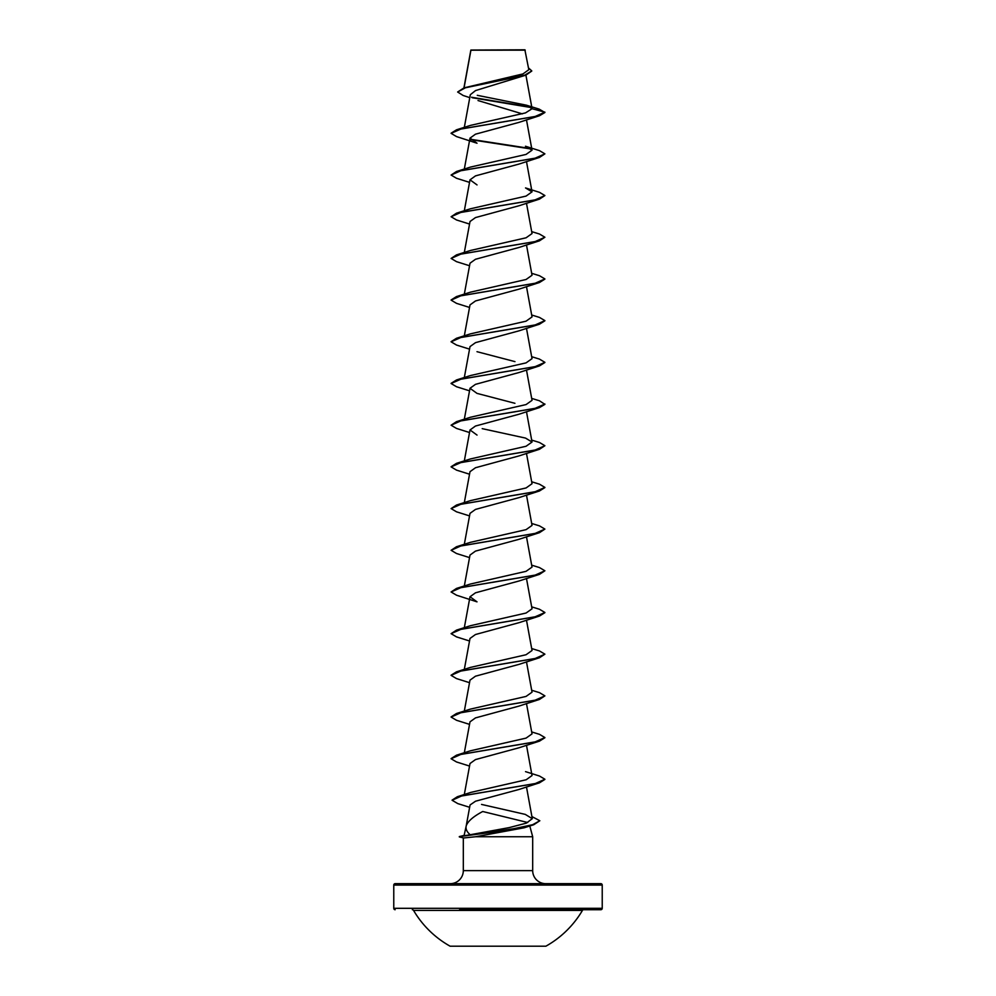<?xml version="1.0" encoding="UTF-8"?>
<svg xmlns="http://www.w3.org/2000/svg" width="996" height="996" viewBox="0 0 996 996"><rect width="100%" height="100%" fill="white"/><g stroke="black" fill="none" stroke-linecap="round" stroke-linejoin="round"><path stroke-width="1.49" d="M450.117 946.2L545.883 946.2A97.982 97.982 0 0 0 582.436 910.419L413.564 910.419A97.982 97.982 0 0 0 450.117 946.2M412.344 909.722A1.407 1.407 0 0 1 413.564 910.419M583.656 909.722A1.407 1.407 0 0 0 582.436 910.419M459.554 909.722L600.825 909.722A1.407 1.407 0 0 0 602.231 908.315L602.231 885.071L393.769 885.071L393.769 908.315L602.231 908.315M395.175 909.722A1.407 1.407 0 0 1 393.769 908.315M469.776 97.645L463.152 95.479L457.637 92.006L464.061 87.847L522.962 73.916L528.814 69.708L524.88 49.8L470.884 50.037M525.241 50.161L470.921 50.211L464.061 87.835L524.88 75.123L531.764 70.89L528.503 67.927M450.279 883.664A13.035 13.035 0 0 0 463.314 870.629L463.314 837.997L459.318 836.578L470.212 834.748C466.8 831.872 465.481 828.896 466.24 825.808C467.834 821.264 473.324 816.496 482.724 811.503L527.718 822.509M602.231 885.071A1.407 1.407 0 0 0 600.825 883.664L395.175 883.664A1.407 1.407 0 0 0 393.769 885.071M545.721 883.664A13.035 13.035 0 0 1 532.686 870.629L463.314 870.629M466.178 826.082L464.136 835.395L459.318 836.578M529.797 825.958L532.686 836.752L532.686 870.629M463.327 838.01L475.59 836.752L532.686 836.752M457.637 92.006L465.381 87.797L525.838 75.161L475.565 90.561L470.311 94.72L464.323 127.376M478.018 100.546L522.327 113.868M539.483 115.735L519.003 122.371L475.478 134.186L470.012 138.133L477.022 143.225L456.529 136.589L451.101 133.352L461.073 128.957L539.483 115.735L544.899 112.511L539.197 109.124L526.398 105.178L477.296 95.317M544.899 153.857L534.927 158.264L456.529 171.474L470.486 167.079L526.062 154.417L532.038 150.184L525.49 146.238L539.483 150.633L544.899 153.857L539.471 157.43L518.978 164.079L475.503 175.881L470.025 179.828L477.034 184.92M544.899 195.552L534.927 199.959L456.517 213.181L470.448 208.786L526.075 196.088L532.001 191.867L525.539 187.933L539.471 192.328L544.899 195.552L539.471 199.125L518.991 205.761L475.49 217.576L470.012 221.51L464.323 252.461M531.677 231.607L539.471 234.023L544.899 237.247L539.471 240.82L519.003 247.456L475.478 259.271L470.012 263.205L464.323 294.156M544.887 279.104L539.483 282.503L518.978 289.151L475.503 300.954L470.025 304.901M544.887 320.799L539.483 324.198L518.978 330.846L475.528 342.636L470.012 346.596L464.323 377.534M476.997 351.688L514.969 361.623M544.887 362.494L539.483 365.893L519.003 372.529L475.478 384.344L470 388.291L477.009 393.383L514.932 403.305M531.677 398.388L539.483 400.79L544.899 404.364L539.471 407.588L518.978 414.236L475.466 426.039L470.037 429.973L477.034 435.078M531.677 440.083L539.471 442.485L544.899 445.71L539.471 449.283L518.978 455.919L475.503 467.734L470.025 471.668M544.887 487.579L539.471 490.978L519.003 497.614L475.49 509.417L470 513.363L464.323 544.314M531.677 523.46L539.471 525.876L544.899 529.088L539.483 532.661L518.978 539.309L475.453 551.124L470.025 555.058M518.966 581.004L475.466 592.819L470.025 596.753L477.009 601.845L456.529 595.21L451.101 591.985L461.073 587.578L539.483 574.356L544.899 570.783L534.939 575.19L456.529 588.412L451.101 591.985M544.887 612.665L539.471 616.051L519.003 622.687L475.478 634.514L470 638.448L464.323 669.387M531.677 648.545L539.471 650.948L544.899 654.173L539.471 657.746L519.003 664.382L475.478 676.197L470.025 680.131M531.677 690.24L539.471 692.643L544.899 695.868L539.471 699.441L518.978 706.089L475.478 717.904L470.025 721.826M544.887 737.737L539.483 741.136L518.991 747.772L475.478 759.587L470 763.521L464.31 794.547M544.887 779.42L539.483 782.819L518.991 789.467L475.515 801.22L470.062 804.967L466.128 826.356M470.212 834.748L509.217 827.601L526.299 823.157L532.3 818.687L525.278 814.392L481.529 804.419M525.539 771.639L539.483 776.033L544.899 779.245L535.126 783.615L457.401 796.713L470.946 792.368L526.187 779.756L531.989 775.573M531.677 731.923L539.471 734.338L544.899 737.563L534.952 741.97L456.517 755.18L470.486 750.785L526.075 738.111L532.038 733.878L526.473 703.525M544.899 695.868L534.939 700.275L456.517 713.497L470.461 709.102L526.062 696.416L532.026 692.195M544.899 654.173L534.927 658.58L456.517 671.802L470.448 667.407L526.062 654.733L532.038 650.5L526.473 620.135M531.677 606.85L539.483 609.266L544.899 612.49L534.927 616.885L456.529 630.107L470.448 625.712L526.087 613.026L532.038 608.805L526.473 578.439M456.529 588.412L470.473 584.017L526.05 571.331L532.026 567.11L526.473 536.757M544.899 529.088L534.952 533.495L456.529 546.717L470.51 542.31L526.075 529.648L532.038 525.415L526.473 495.062M531.677 481.765L539.471 484.18L544.899 487.405L534.952 491.812L456.517 505.034L470.473 500.627L526.087 487.953L532.026 483.72L526.473 453.367M544.899 445.71L534.939 450.117L456.517 463.339L470.461 458.944L526.062 446.258L532.038 442.025L525.539 438.091L482.201 428.641M544.899 404.015L534.927 408.422L456.517 421.644L470.448 417.249L526.087 404.563L532.038 400.342L526.473 369.977M531.677 356.693L539.483 359.108L544.899 362.332L534.927 366.727L456.529 379.949L470.448 375.554L526.062 362.88L532.026 358.647L526.473 328.282M531.677 314.997L539.483 317.413L544.899 320.625L534.952 325.032L456.529 338.254L470.486 333.847L526.062 321.173L532.001 316.952M531.677 273.302L539.471 275.718L544.899 278.93L534.952 283.337L456.517 296.559L470.498 292.152L526.075 279.49L532.026 275.257L526.473 244.904M544.899 237.247L534.939 241.655L456.517 254.876L470.461 250.482L526.075 237.795L532.038 233.562L526.473 203.209M532.051 108.726L544.899 112.162L534.939 116.569L456.529 129.791L470.448 125.396L525.515 112.897L532.051 108.726L526.398 105.178M531.478 107.605L472.166 97.72M525.838 75.161L531.752 71.065M530.893 107.132L471.556 97.247M531.901 816.558L539.832 820.741L533.744 824.738L524.12 827.801L475.59 836.752M470.423 139.614L531.304 149.027M539.471 157.43L461.073 170.64L451.101 175.047L456.517 178.272L469.527 182.368M539.471 199.125L461.061 212.335L451.101 216.742L456.517 219.967L469.527 224.05M539.471 240.82L461.048 254.042L451.101 258.437L456.517 261.662L469.527 265.745M539.483 282.503L461.048 295.725L451.101 300.132L456.529 303.357L469.527 307.44M539.483 324.198L461.061 337.42L451.101 341.827L456.529 345.052L469.527 349.135M539.483 365.893L461.073 379.115L451.101 383.51L456.529 386.747L469.527 390.83M539.471 407.588L461.073 420.798L451.101 425.205L456.517 428.429L469.527 432.525M539.471 449.283L461.061 462.505L451.101 466.9L456.517 470.124L469.527 474.208M539.471 490.978L461.048 504.2L451.101 508.595L456.529 511.82L469.527 515.903M539.483 532.661L461.061 545.883L451.101 550.29L456.529 553.515L469.527 557.598M539.471 616.051L461.073 629.273L451.101 633.668L456.517 636.892L469.527 640.988M539.471 657.746L461.061 670.968L451.101 675.363L456.517 678.587L469.527 682.683M539.471 699.441L461.048 712.663L451.101 717.07L456.517 720.282L469.527 724.366M539.483 741.136L461.048 754.346L451.101 758.753L456.529 761.977L469.527 766.061M539.483 782.819L461.783 795.904L452.097 800.261L457.824 803.623L469.614 807.295M533.744 824.738L503.329 830.826L459.754 836.578L513.986 828.66L532.673 824.7L539.832 820.741M456.529 129.791L451.113 133.19M470.174 139.216L530.731 148.566M456.529 171.474L451.101 175.047M456.517 213.181L451.101 216.742M456.517 254.876L451.101 258.437M456.517 296.559L451.113 299.958M456.529 338.254L451.113 341.653M456.529 379.949L451.113 383.336M456.517 421.644L451.101 425.205M456.517 463.339L451.113 466.726M456.517 505.034L451.101 508.595M456.529 546.717L451.101 550.29M531.677 565.155L539.483 567.571L544.899 570.783M456.529 630.107L451.101 633.668M456.517 671.802L451.113 675.188M456.517 713.497L451.113 716.896M456.517 755.18L451.113 758.591M457.401 796.713L452.109 800.087M459.318 836.926L463.775 838.022M600.825 909.722L536.446 909.722M470.847 50.099L463.924 87.885M525.913 75.136L532.038 108.502M526.473 119.819L532.038 150.184M470 138.133L464.323 169.071M526.473 161.514L532.038 191.867M470 179.815L464.323 210.766M526.473 286.599L532.038 316.952M470 304.901L464.323 335.839M470 388.291L464.323 419.229M526.473 411.672L532.038 442.025M470 429.973L464.323 460.924M470 471.668L464.323 502.619M470 555.058L464.323 585.997M470 596.753L464.323 627.692M526.473 661.83L532.038 692.183M470 680.131L464.323 711.082M470 721.826L464.323 752.777M526.473 745.22L532.038 775.573M526.473 786.915L532.3 818.687M518.966 581.017L539.483 574.356"/></g></svg>
